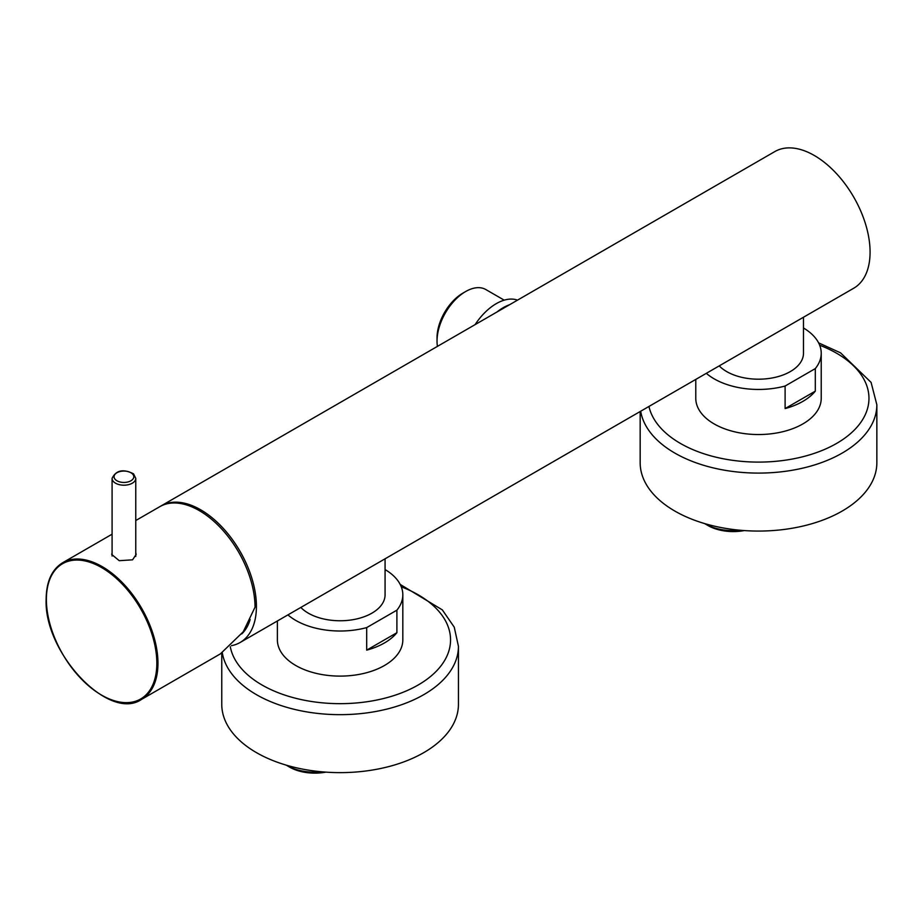 <?xml version="1.0" encoding="UTF-8"?>
<svg xmlns="http://www.w3.org/2000/svg" width="923" height="923" viewBox="0 0 923 923"><rect width="100%" height="100%" fill="white"/><g stroke="black" fill="none" stroke-linecap="round" stroke-linejoin="round"><path stroke-width="1.38" d="M803.483 317.235L803.483 353.232A44.973 25.959 180 0 1 775.712 377.219A44.973 25.959 180 0 1 726.713 371.6A44.973 25.959 180 0 1 719.225 365.877M385.076 558.796L385.076 594.804A44.973 25.959 180 0 1 357.316 618.791A44.973 25.959 180 0 1 308.305 613.16A44.973 25.959 180 0 1 300.817 607.438M400.201 584.432L442.325 609.884L454.254 627.179L458.443 646.331L458.443 704.307A118.34 68.325 180 0 1 423.784 752.626A118.34 68.325 180 0 1 294.818 767.428A118.34 68.325 180 0 1 221.762 704.307L221.762 653.057M325.854 772.136A35.697 20.606 180 0 1 289.591 767.105L286.811 765.502A39.643 22.89 -0 0 0 321.965 771.824M286.188 765.132A39.643 22.89 -0 0 0 286.811 765.502M396.902 632.705A62.718 36.216 0 0 1 366.696 650.138L396.902 632.705L396.902 610.161A62.718 36.216 0 0 0 402.82 594.804A62.718 36.216 0 0 0 385.076 569.56M366.696 650.138L366.696 627.594L396.902 610.161M277.385 620.971L277.385 639.893A62.718 36.216 0 0 0 295.752 665.495A62.718 36.216 0 0 0 364.1 673.352A62.718 36.216 0 0 0 402.82 639.893L402.82 594.804M287.918 614.891A62.718 36.216 0 0 0 295.752 620.406A62.718 36.216 0 0 0 366.696 627.594M640.689 411.22A118.34 68.325 180 0 0 674.828 453.078A118.34 68.325 180 0 0 803.795 467.892A118.34 68.325 180 0 0 876.85 404.77L876.85 462.746A118.34 68.325 180 0 1 803.795 525.868A118.34 68.325 180 0 1 674.828 511.054A118.34 68.325 180 0 1 640.17 462.746L640.17 411.52M744.261 530.575A35.697 20.606 180 0 1 707.999 525.545L705.207 523.929A39.643 22.89 -0 0 0 740.373 530.264M704.595 523.572A39.643 22.89 -0 0 0 705.207 523.929M815.309 391.144L785.104 408.577A62.718 36.216 0 0 0 815.309 391.144L815.309 368.589L785.104 386.033L785.104 408.577M695.78 379.411L695.78 398.332A62.718 36.216 0 0 0 714.16 423.934A62.718 36.216 0 0 0 782.508 431.779A62.718 36.216 0 0 0 821.228 398.332L821.228 353.232A62.718 36.216 0 0 0 803.483 327.988M815.309 368.589A62.718 36.216 0 0 0 821.228 353.232M706.326 373.33A62.718 36.216 0 0 0 714.16 378.845A62.718 36.216 0 0 0 785.104 386.033M504.212 300.16L485.844 289.557A40.439 23.34 120 0 0 465.619 291.553L462.838 293.168A36.493 21.067 -60 0 0 437.029 337.853L437.029 341.072A40.439 23.34 120 0 0 437.433 346.367M496.966 311.997A47.338 27.332 -60 0 1 509.6 304.705M475.103 324.619A47.338 27.332 -60 0 1 517.515 300.137M465.619 291.553A40.439 23.34 120 0 0 437.029 341.072M231.454 645.673A78.893 45.55 -120 0 0 240.084 642.512L853.74 288.218A78.893 45.55 -120 0 0 870.077 252.094A78.893 45.55 -120 0 0 835.638 172.705A78.893 45.55 -120 0 0 774.847 151.568L161.19 505.862A78.893 45.55 -120 0 0 160.498 506.277M240.084 642.512A78.893 45.55 -120 0 0 256.421 606.388A78.893 45.55 -120 0 0 221.982 526.998A78.893 45.55 -120 0 0 161.19 505.862M135.762 520.537L159.794 506.669A78.893 45.55 -120 0 1 220.585 527.806A78.893 45.55 -120 0 1 255.025 607.196L243.222 631.805L220.401 653.865L141.611 699.357A78.893 45.55 60 0 0 157.96 663.245A78.893 45.55 60 0 0 123.52 583.844A78.893 45.55 60 0 0 62.718 562.707C51.873 569.376 46.358 581.525 46.15 599.142C43.658 652.757 109.122 722.109 141.611 699.357M112.087 552.854L111.695 554.446L119.24 560.688L132.577 559.823L136.154 554.446L135.762 552.473M250.168 619.483A72.975 42.135 60 0 1 241.734 633.939M401.274 586.797A110.448 63.768 180 0 1 418.2 684.981A110.448 63.768 180 0 1 303.367 700.038A110.448 63.768 180 0 1 230.288 646.723M458.443 646.331A118.34 68.325 180 0 1 423.784 694.65A118.34 68.325 180 0 1 299.998 710.618A118.34 68.325 180 0 1 222.281 652.734M819.682 345.225A110.448 63.768 180 0 1 836.607 353.232A110.448 63.768 180 0 1 836.607 443.421A110.448 63.768 180 0 1 680.401 443.421A110.448 63.768 180 0 1 648.95 406.455M46.381 599.465A78.109 45.1 -120 0 0 101.611 695.123A78.109 45.1 -120 0 0 156.841 663.245A78.109 45.1 -120 0 0 101.611 567.576A78.109 45.1 -120 0 0 46.381 599.465M135.762 556.407L135.762 478.356A11.837 6.83 180 0 1 127.27 484.921A11.837 6.83 180 0 1 113.979 482.071A11.837 6.83 180 0 1 112.087 478.356L112.087 556.027M132.208 473.661A9.865 5.688 0 0 0 118.582 471.965A9.865 5.688 0 0 0 115.64 479.833A9.865 5.688 0 0 0 129.266 481.541A9.865 5.688 0 0 0 132.208 473.661M876.85 404.77L871.093 382.41L840.553 352.84L818.609 342.871M112.087 534.198L62.718 562.707M135.762 478.356L133.523 473.811C123.209 468.688 116.067 470.199 112.087 478.356"/></g></svg>
